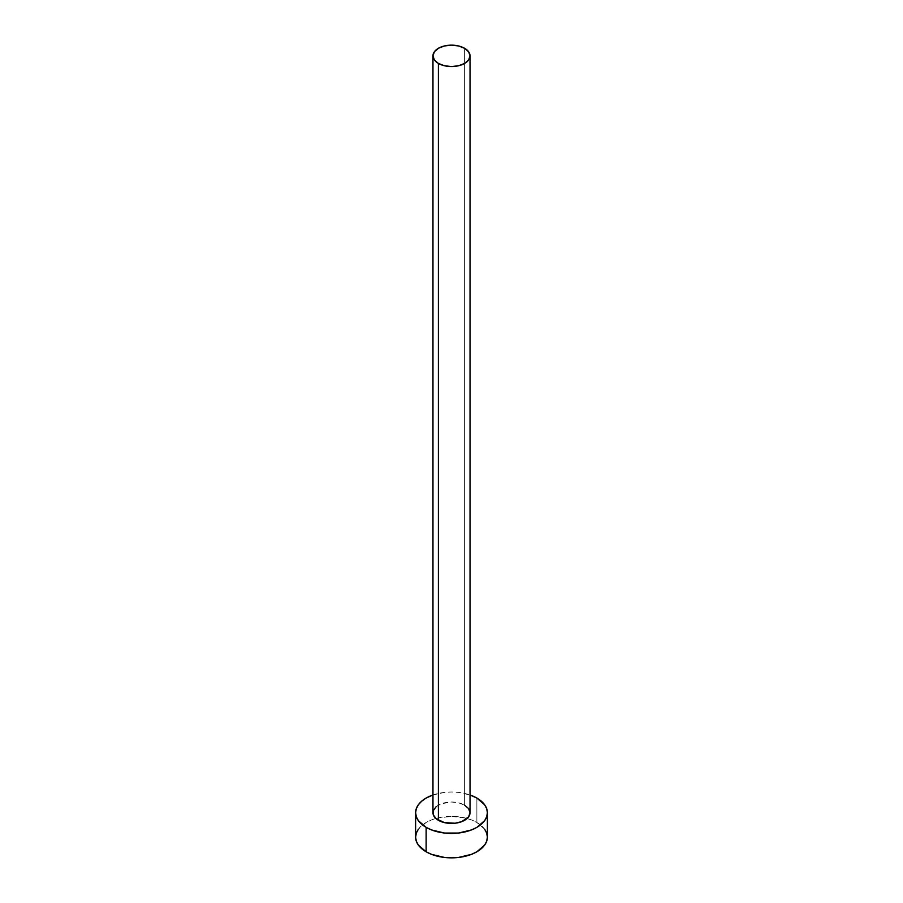 <?xml version="1.0" encoding="UTF-8"?>
<svg xmlns="http://www.w3.org/2000/svg" width="903" height="903" viewBox="0 0 903 903"><rect width="100%" height="100%" fill="white"/><g stroke="black" fill="none" stroke-linecap="round" stroke-linejoin="round"><path stroke-width="0.68" stroke-dasharray="4.51 3.39" d="M470.034 812.723A18.534 10.701 0 0 0 464.605 805.149L464.605 48.288L464.605 805.149A18.534 10.701 0 0 0 444.4 802.835A18.534 10.701 0 0 0 432.966 812.723M487.383 837.137A35.883 20.713 0 0 0 476.874 822.486L476.874 798.071L476.874 822.486A35.883 20.713 0 0 0 467.122 818.479A35.883 20.713 0 0 0 435.878 818.479A35.883 20.713 0 0 0 415.617 837.137M432.966 794.979A35.883 20.713 180 0 1 470.034 794.979L458.498 792.405L451.5 791.999L444.502 792.405L432.966 794.979M436.081 806.774L441.195 803.817L451.5 802.011L458.6 802.835L464.605 805.149M484.651 829.202L476.874 822.486L471.434 819.913L465.237 817.994L451.5 816.414L437.763 817.994L431.566 819.913L426.126 822.486L418.349 829.202"/><path stroke-width="1.35" d="M432.966 55.851L434.377 59.948L438.395 63.424L444.4 65.738L451.5 66.562L458.6 65.738L464.605 63.424L468.623 59.948L470.034 55.851L468.623 51.753L464.605 48.288L458.6 45.963L451.5 45.15L444.4 45.963L438.395 48.288L434.377 51.753L432.966 55.851L432.966 812.723A18.534 10.701 0 0 0 438.395 820.285L438.395 63.424A18.534 10.701 180 0 1 432.966 55.851A18.534 10.701 180 0 1 444.4 45.963A18.534 10.701 180 0 1 464.605 48.288A18.534 10.701 180 0 1 470.034 55.851A18.534 10.701 180 0 1 458.6 65.738A18.534 10.701 180 0 1 438.395 63.424L438.395 820.285A18.534 10.701 0 0 0 458.6 822.61A18.534 10.701 0 0 0 470.034 812.723L468.623 816.82L461.805 821.617L455.112 823.22L444.4 822.61L436.081 818.66L433.316 814.811L433.316 810.634L436.081 806.774M418.349 829.202L416.306 833.097L415.617 837.137A35.883 20.713 0 0 0 426.126 851.777L426.126 827.362L431.566 829.947L444.502 833.04L458.498 833.04L471.434 829.947L476.874 827.362L484.651 820.646L486.694 816.764L487.383 812.723L486.694 808.682L484.651 804.787L476.874 798.071L470.034 794.979A35.883 20.713 180 0 1 476.874 798.071A35.883 20.713 180 0 1 487.383 812.723A35.883 20.713 180 0 1 465.237 831.855A35.883 20.713 180 0 1 426.126 827.362L426.126 851.777A35.883 20.713 0 0 0 465.237 856.27A35.883 20.713 0 0 0 487.383 837.137L486.694 833.097L484.651 829.202M426.126 827.362A35.883 20.713 180 0 1 415.617 812.723A35.883 20.713 180 0 1 432.966 794.979L426.126 798.071L421.667 801.209L418.349 804.787L416.306 808.682L415.617 812.723L416.306 816.764L418.349 820.646L426.126 827.362M464.605 805.149L468.623 808.625L470.034 812.723L470.034 55.851M415.617 812.723L415.617 837.137L416.306 841.178L418.349 845.061L426.126 851.777L431.566 854.362L444.502 857.455L451.5 857.85L458.498 857.455L471.434 854.362L476.874 851.777L484.651 845.061L486.694 841.178L487.383 837.137L487.383 812.723"/></g></svg>
